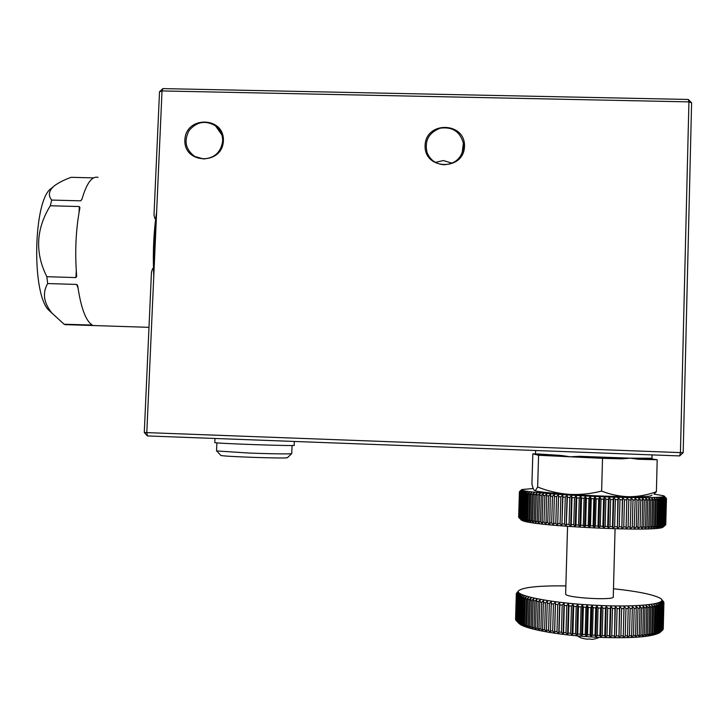 <?xml version="1.0" encoding="UTF-8"?>
<svg xmlns="http://www.w3.org/2000/svg" width="728" height="728" viewBox="0 0 728 728"><rect width="100%" height="100%" fill="white"/><g stroke="black" fill="none" stroke-linecap="round" stroke-linejoin="round"><path stroke-width="1.09" d="M586.44 639.12L590.608 639.038M294.312 441.45L294.167 445.299C299.081 446.391 214.769 443.498 214.796 442.569L214.796 442.506M287.469 457.612L287.414 457.666C287.414 458.758 224.579 456.684 220.893 455.464L220.684 455.228M292.074 445.49L291.746 453.644C291.255 454.145 270.234 453.863 248.83 453.034L216.553 450.941M565.865 585.894C540.54 585.612 525.052 587.041 519.41 590.171C510.555 595.04 551.688 603.466 599.108 605.441C641.668 607.48 670.697 603.421 659.568 597.915C652.243 594.321 636.882 591.263 613.476 588.752M516.971 592.365L518.236 591.627L516.343 593.811L518.281 592.192L516.607 594.421L518.609 592.783L517.153 595.04L519.219 593.384L517.508 595.34L517.99 595.677L520.101 594.003L518.482 595.977L519.119 596.332L521.275 594.63L519.746 596.632L520.538 596.987L522.731 595.267L521.293 597.297L522.24 597.652L524.46 595.913L523.132 597.961L524.224 598.325L526.462 596.56L525.243 598.634L526.49 598.989L528.737 597.206L527.636 599.308L529.019 599.663L531.267 597.852L530.293 599.972L531.813 600.327L534.052 598.489L533.205 600.636L534.862 600.982L537.082 599.117L536.363 601.292L538.147 601.628L540.34 599.745L539.766 601.929L541.668 602.265L543.816 600.354L543.388 602.557L545.409 602.884L547.511 600.946L547.219 603.166L549.349 603.485L551.387 601.519L551.251 603.758L553.471 604.067L555.446 602.074L555.455 604.322L557.757 604.622L559.659 602.602L559.814 604.868L562.207 605.141L564.009 603.103L564.318 605.378L566.775 605.641L568.486 603.576L568.95 605.86L571.462 606.106L573.072 604.013L573.673 606.315L576.23 606.533L577.732 604.422L578.487 606.724L581.071 606.934L582.455 604.795L583.346 607.097L585.958 607.288L587.214 605.132L588.242 607.434L590.863 607.598L591.991 605.423L593.156 607.734L595.777 607.871L596.769 605.678L598.061 607.989L600.664 608.098L601.51 605.887L602.92 608.199L605.496 608.29L606.206 606.06L607.734 608.362L610.273 608.426L610.828 606.187L612.466 608.481L614.951 608.517L615.36 606.269L617.098 608.553L619.519 608.572L619.774 606.306L621.603 608.572L623.951 608.572L624.051 606.297L625.971 608.553L628.228 608.526L628.182 606.251L630.166 608.49L632.332 608.435L632.131 606.151L634.188 608.38L636.254 608.299L635.899 606.015L638.01 608.217L639.957 608.117L639.457 605.832L641.605 608.016L643.434 607.889L642.797 605.605L644.981 607.771L646.682 607.625L645.9 605.341L648.111 607.489L649.667 607.316L648.757 605.041L650.978 607.161L652.397 606.97L651.351 604.704L653.571 606.797L654.854 606.588L653.68 604.331L655.901 606.397L657.02 606.169L655.737 603.922L657.93 605.969L658.904 605.723L657.502 603.476L659.677 605.505L660.487 605.241L658.986 603.011L661.124 605.004L661.77 604.731L660.178 602.511L662.271 604.486L662.762 604.195L661.07 601.992L663.117 603.94L661.679 601.455L663.654 603.366L661.989 600.891L663.9 602.456L661.998 600.309L663.681 601.847L661.725 599.717L663.172 601.219M518.218 622.813L520.229 624.433C528.419 629.82 563.163 635.781 598.243 637.319C631.422 638.529 651.897 636.982 659.686 632.687L662.107 630.594L662.762 604.195M596.769 605.678L595.913 636.955L597.315 635.362L599.918 635.48L600.664 608.098M595.913 636.955L595.031 635.244L595.777 607.871M591.991 605.423L591.136 636.682L592.41 635.098L595.031 635.244M591.136 636.682L590.117 634.952L590.863 607.598M587.214 605.132L586.349 636.363L587.496 634.78L590.117 634.952M586.349 636.363L585.203 634.616L585.958 607.288M582.455 604.795L581.59 635.999L582.591 634.416L585.203 634.616M581.59 635.999L580.316 634.234L581.071 606.934M577.732 604.422L576.858 635.59L577.723 634.015L580.316 634.234M576.858 635.59L575.466 633.806L576.23 606.533M573.072 604.013L572.199 635.144L572.909 633.56L575.466 633.806M572.199 635.144L570.688 633.333L571.462 606.106M568.486 603.576L567.613 634.652L568.177 633.069L570.688 633.333M567.613 634.652L566.002 632.823L566.775 605.641M564.009 603.103L563.126 634.124L563.545 632.532L566.002 632.823M563.126 634.124L561.434 632.277L562.207 605.141M559.659 602.602L558.767 633.551L559.04 631.968L561.434 632.277M558.767 633.551L556.984 631.695L557.757 604.622M555.446 602.074L554.554 632.96L554.672 631.367L556.984 631.695M554.554 632.96L552.689 631.076L553.471 604.067M519.219 623.332L517.699 621.912L520.384 624.387L518.955 622.658L519.746 623.068L521.83 625.125L520.511 623.423L521.448 623.823L523.559 625.88L522.34 624.178L523.432 624.588L525.561 626.626L524.46 624.942L525.698 625.352L527.836 627.381L526.845 625.707L528.228 626.116L530.366 628.128L529.502 626.471L531.021 626.872L533.151 628.865L532.414 627.217L534.07 627.609L536.181 629.593L535.581 627.955L537.364 628.346L539.439 630.302L538.975 628.683L540.886 629.056L542.924 631.003L542.606 629.383L544.626 629.756L546.61 631.677L546.437 630.075L548.566 630.43L550.495 632.332L550.468 630.73L552.689 631.076M519.21 623.65L517.208 621.566L517.99 595.677M516.825 594.712L516.043 620.447L517.208 621.566M516.043 620.356L516.607 594.421M516.434 594.094L515.824 620.11M515.661 619.519L516.343 593.811M516.325 593.584L515.57 619.41M662.798 629.829L663.827 603.057M660.323 632.159L662.789 629.947L663.445 603.639M624.051 606.297L623.232 637.5L625.252 635.853L627.518 635.808L627.372 637.419L629.456 635.753L631.631 635.68L631.331 637.273L633.487 635.599L635.553 635.499L635.098 637.082L637.309 635.398L639.266 635.271L638.665 636.845L640.913 635.144L642.751 634.989L642.005 636.563L644.289 634.843L645.991 634.661L645.117 636.226L647.429 634.498L648.994 634.288L647.975 635.853L650.295 634.097L651.724 633.87L650.577 635.435L652.898 633.669L654.181 633.415L652.916 634.971L656.356 632.923L654.972 634.479L657.266 632.678L658.239 632.386L656.747 633.942L659.832 631.822L658.23 633.378L662.107 630.594M623.232 637.5L623.951 608.572M619.774 606.306L618.946 637.537L620.884 635.908L623.232 635.89M618.946 637.537L619.519 608.572M615.36 606.269L614.532 637.528L616.37 635.899L618.8 635.908M614.532 637.528L614.951 608.517M610.828 606.187L609.991 637.455L611.738 635.844L614.223 635.881M609.991 637.455L609.536 635.799L610.273 608.426M606.206 606.06L605.368 637.337L606.997 635.735L609.536 635.799M605.368 637.337L604.768 635.662L605.496 608.29M601.51 605.887L600.664 637.173L602.183 635.571L604.768 635.662M600.664 637.173L599.918 635.48M516.37 620.829L517.153 595.04M516.725 621.175L517.508 595.34M517.699 621.912L518.482 595.977M518.336 622.313L519.119 596.332M518.955 622.658L519.746 596.632M519.746 623.068L520.538 596.987M520.511 623.423L521.293 597.297M521.448 623.823L522.24 597.652M522.34 624.178L523.132 597.961M523.432 624.588L524.224 598.325M524.46 624.942L525.243 598.634M525.698 625.352L526.49 598.989M526.845 625.707L527.636 599.308M528.228 626.116L529.019 599.663M529.502 626.471L530.293 599.972M531.021 626.872L531.813 600.327M532.414 627.217L533.205 600.636M534.07 627.609L534.862 600.982M535.581 627.955L536.363 601.292M537.364 628.346L538.147 601.628M538.975 628.683L539.766 601.929M540.886 629.056L541.668 602.265M542.606 629.383L543.388 602.557M544.626 629.756L545.409 602.884M546.437 630.075L547.219 603.166M548.566 630.43L549.349 603.485M550.468 630.73L551.251 603.758M554.672 631.367L555.455 604.322M559.04 631.968L559.814 604.868M563.545 632.532L564.318 605.378M568.177 633.069L568.95 605.86M572.909 633.56L573.673 606.315M577.723 634.015L578.487 606.724M582.591 634.416L583.346 607.097M587.496 634.78L588.242 607.434M592.41 635.098L593.156 607.734M597.315 635.362L598.061 607.989M602.183 635.571L602.92 608.199M606.997 635.735L607.734 608.362M611.738 635.844L612.466 608.481M616.37 635.899L617.098 608.553M620.884 635.908L621.603 608.572M625.252 635.853L625.971 608.553M627.518 635.808L628.228 608.526M629.456 635.753L630.166 608.49M631.631 635.68L632.332 608.435M633.487 635.599L634.188 608.38M635.553 635.499L636.254 608.299M637.309 635.398L638.01 608.217M639.266 635.271L639.957 608.117M640.913 635.144L641.605 608.016M642.751 634.989L643.434 607.889M644.289 634.843L644.981 607.771M645.991 634.661L646.682 607.625M647.429 634.498L648.111 607.489M648.994 634.288L649.667 607.316M650.295 634.097L650.978 607.161M651.724 633.87L652.397 606.97M652.898 633.669L653.571 606.797M654.181 633.415L654.854 606.588M655.227 633.187L655.901 606.397M656.356 632.923L657.02 606.169M657.266 632.678L657.93 605.969M658.239 632.386L658.904 605.723M659.013 632.122L659.677 605.505M659.832 631.822L660.487 605.241M660.469 631.54L661.124 605.004M661.115 631.221L661.77 604.731M661.615 630.93L662.271 604.486M662.462 630.293L663.117 603.94M663.008 629.629L663.654 603.366M663.254 628.947L663.9 602.784M518.928 517.635L519.701 492.137L518.755 517.462L521.43 519.974L519.837 518.136L520.62 492.501L521.102 492.647L520.329 518.327L522.322 520.32L520.82 518.491L521.594 492.765L522.24 492.911L521.457 518.691L523.505 520.684L522.085 518.864L522.868 493.038L523.66 493.193L522.886 519.064L524.961 521.057L523.641 519.237L524.424 493.32L525.37 493.475L524.588 519.446L526.69 521.439L525.48 519.619L526.262 493.611L527.354 493.766L526.581 519.828L528.701 521.821L527.6 520.01L528.382 493.912L529.62 494.075L528.837 520.22L530.967 522.213L529.993 520.411L530.767 494.212L532.159 494.376L531.376 520.62L533.497 522.604L532.641 520.811L533.424 494.521L534.953 494.694L534.17 521.02L536.281 523.004L535.562 521.212L536.336 494.84L537.992 495.004L537.219 521.421L539.312 523.396L538.72 521.603L539.503 495.149L541.286 495.322L540.504 521.821L542.569 523.787L542.114 522.003L542.897 495.468L544.799 495.641L544.016 522.213L546.045 524.178L546.51 495.786L548.53 495.959L547.747 522.604L549.731 524.56L550.332 496.105L552.461 496.269L551.678 522.995L553.599 524.943L554.354 496.414L556.574 496.578L555.801 523.368L557.648 525.307L558.549 496.724L560.851 496.887L560.087 523.732L561.861 525.671L562.899 497.024L565.283 497.179L564.519 524.087L566.211 526.016L567.394 497.315L569.842 497.47L569.078 524.433L570.679 526.344L571.243 524.588L572.008 497.606L574.51 497.752L573.755 524.761L575.247 526.663L575.966 524.906L576.722 497.879L579.27 498.016L578.514 525.07L579.898 526.963L580.762 525.207L581.517 498.143L584.093 498.28L583.337 525.361L584.611 527.245L585.612 525.489L586.359 498.389L588.961 498.525L588.215 525.625L589.352 527.509L590.499 525.753L591.245 498.635L593.857 498.753L593.111 525.88L594.121 527.745L595.395 525.989L596.132 498.853L598.744 498.962L598.006 526.107L598.88 527.964L600.282 526.207L601.019 499.062L603.612 499.162L602.875 526.317L603.612 528.155L605.132 526.399L605.869 499.244L608.426 499.344L607.698 526.49L608.29 528.328L609.928 526.572L610.655 499.417L613.176 499.499L612.457 526.653L612.903 528.473L614.641 526.717L615.369 499.572L617.835 499.645L617.417 528.592L619.255 526.835L619.974 499.708L622.385 499.763L621.821 528.692L623.75 526.926L624.46 499.817L626.799 499.872L626.08 528.755L628.1 526.99L628.801 499.909L631.058 499.945L630.193 528.792L632.286 527.026L632.987 499.981L635.144 500.009L634.134 528.81L636.281 527.036L636.982 500.027L639.038 500.045L637.892 528.792L640.085 527.017L640.786 500.063L642.724 500.063L642.032 526.999L641.432 528.755L643.679 526.972L644.362 500.063L646.182 500.063L645.499 526.935L644.753 528.683L647.037 526.899L647.72 500.054L649.403 500.036L648.73 526.854L647.847 528.592L650.15 526.799L650.823 500.018L652.379 499.99L651.706 526.744L650.686 528.473L652.998 526.681L653.671 499.963L655.082 499.927L654.417 526.608L653.271 528.337L655.591 526.535L656.256 499.89L657.52 499.836L656.856 526.444L655.591 528.164L657.894 526.362L658.558 499.79L659.677 499.736L659.013 526.262L657.63 527.982L659.923 526.171L660.578 499.672L661.543 499.608L660.878 526.053L659.386 527.773L661.652 525.953L662.307 499.545L663.108 499.463L662.462 525.825L660.86 527.536L663.09 525.716L663.745 499.39L664.382 499.299L663.736 525.58L662.043 527.29L664.227 525.461L664.873 499.226L665.356 499.126L664.71 525.316L662.935 527.017L665.064 525.188L665.711 499.035L665.383 525.034L663.527 526.726L665.592 524.897L666.402 498.725L665.592 524.897M519.837 518.136L520.329 518.327M520.82 518.491L521.457 518.691M522.085 518.864L522.886 519.064M523.641 519.237L524.588 519.446M525.48 519.619L526.581 519.828M527.6 520.01L528.837 520.22M529.993 520.411L531.376 520.62M532.641 520.811L534.17 521.02M535.562 521.212L537.219 521.421M538.72 521.603L540.504 521.821M542.114 522.003L544.016 522.213M545.736 522.395L547.747 522.604M549.558 522.786L551.678 522.995M553.58 523.168L555.801 523.368M557.775 523.541L560.087 523.732M562.134 523.905L564.519 524.087M566.63 524.251L569.078 524.433M571.243 524.588L573.755 524.761M575.966 524.906L578.514 525.07M580.762 525.207L583.337 525.361M585.612 525.489L588.215 525.625M590.499 525.753L593.111 525.88M595.395 525.989L598.006 526.107M600.282 526.207L602.875 526.317M605.132 526.399L607.698 526.49M609.928 526.572L612.457 526.653M614.641 526.717L617.116 526.781M619.255 526.835L621.667 526.881M623.75 526.926L626.089 526.963M628.1 526.99L630.348 527.008M632.286 527.026L634.443 527.036M636.281 527.036L638.338 527.026M640.085 527.017L642.032 526.999M643.679 526.972L645.499 526.935M647.037 526.899L648.73 526.854M650.15 526.799L651.706 526.744M652.998 526.681L654.417 526.608M655.591 526.535L656.856 526.444M657.894 526.362L659.013 526.262M659.923 526.171L660.878 526.053M661.652 525.953L662.462 525.825M663.09 525.716L663.736 525.58M664.227 525.461L664.71 525.316M665.756 524.651L666.466 498.507L664.573 496.496L666.402 498.434M518.664 517.171L519.401 491.791L521.312 489.999L519.446 491.691M519.483 517.972L519.928 492.255L521.703 490.426L519.701 492.137M519.155 517.79L519.928 492.255M520.893 519.765L521.976 520.384C531.158 526.226 659.641 532.377 663.181 527.026L663.499 526.744M533.233 488.515L521.794 489.544L521.794 490.044C523.923 491.873 561.024 495.085 601.273 496.696C641.586 498.325 670.333 497.743 663.326 495.704L653.99 494.112L656.401 491.682C647.592 494.967 638.529 496.66 629.22 496.733C640.631 496.815 647.629 496.587 650.213 496.041L651.05 495.613M520.62 492.501L522.313 490.663L520.256 492.383M521.594 492.765L523.214 490.909L521.102 492.647M522.868 493.038L524.388 491.163L522.24 492.911M524.424 493.32L525.853 491.427L523.66 493.193M526.262 493.611L527.582 491.709L525.37 493.475M528.382 493.912L529.593 491.991L527.354 493.766M530.767 494.212L531.859 492.274L529.62 494.075M533.424 494.521L534.398 492.574L532.159 494.376M536.336 494.84L537.173 492.874L534.953 494.694M539.503 495.149L540.203 493.175L537.992 495.004M542.897 495.468L543.461 493.475L541.286 495.322M546.51 495.786L546.937 493.775L544.799 495.641M550.332 496.105L550.614 494.075L548.53 495.959M554.354 496.414L554.49 494.376L552.461 496.269M558.549 496.724L558.531 494.676L556.574 496.578M562.899 497.024L562.735 494.967L560.851 496.887M567.394 497.315L567.085 495.249L565.283 497.179M572.008 497.606L571.544 495.522L569.842 497.47M576.722 497.879L576.112 495.795L574.51 497.752M581.517 498.143L580.762 496.05L579.27 498.016M586.359 498.389L585.467 496.296L584.093 498.28M591.245 498.635L590.208 496.523L588.961 498.525M596.132 498.853L594.967 496.742L593.857 498.753M601.019 499.062L599.726 496.951L598.744 498.962M605.869 499.244L604.449 497.133L603.612 499.162M610.655 499.417L609.127 497.306L608.426 499.344M615.369 499.572L613.731 497.461L613.176 499.499M619.974 499.708L618.236 497.597L617.835 499.645M624.46 499.817L622.631 497.706L622.385 499.763M628.801 499.909L626.899 497.806L626.799 499.872M632.987 499.981L631.003 497.879L631.058 499.945M636.982 500.027L634.934 497.943L635.144 500.009M640.786 500.063L638.684 497.97L639.038 500.045M644.362 500.063L642.223 497.988L642.724 500.063M647.72 500.054L645.536 497.988L646.182 500.063M650.823 500.018L648.621 497.961L649.403 500.036M653.671 499.963L651.46 497.916L652.379 499.99M656.256 499.89L654.035 497.852L655.082 499.927M658.558 499.79L656.356 497.77L657.52 499.836M660.578 499.672L658.385 497.67L659.677 499.736M662.307 499.545L660.141 497.552L661.543 499.608M663.745 499.39L661.615 497.415L663.108 499.463M664.873 499.226L662.789 497.26L664.382 499.299M665.711 499.035L663.672 497.088L665.356 499.126M666.238 498.835L664.264 496.905L666.029 498.935M666.466 498.625L664.564 496.705L666.402 498.725M519.519 492.019L521.366 490.208L519.428 491.91M626.899 497.806L626.08 528.755M622.631 497.706L621.821 528.692M618.236 497.597L617.417 528.592M613.731 497.461L612.903 528.473M609.127 497.306L608.29 528.328M604.449 497.133L603.612 528.155M599.726 496.951L598.88 527.964M594.967 496.742L594.121 527.745M590.208 496.523L589.352 527.509M585.467 496.296L584.611 527.245M580.762 496.05L579.898 526.963M576.112 495.795L575.247 526.663M571.544 495.522L570.679 526.344M567.085 495.249L566.211 526.016M562.735 494.967L561.861 525.671M558.531 494.676L557.648 525.307M615.069 528.81L613.267 596.733C615.852 600.755 565.51 597.934 565.638 594.094L565.647 593.811M568.996 494.348C590.49 495.723 610.555 496.523 629.22 496.733C619.883 496.514 610.683 494.63 601.628 491.082C590.763 493.848 579.879 494.931 568.996 494.348C558.094 493.466 547.647 491.018 537.637 487.014L535.435 490.554L534.552 490.545L536.254 491.082C541.177 492.11 552.088 493.202 568.996 494.348M534.552 490.545C533.597 489.826 532.714 487.624 531.922 483.929L532.823 453.835L535.426 453.899M651.97 495.149L650.213 496.041M652.679 459.113L651.997 458.24L630.221 458.158L621.985 458.84L602.52 458.331L601.628 491.082M602.52 458.331L538.584 455.264L537.637 487.014M538.584 455.264L532.823 453.835M657.193 459.741L638.347 459.259L652.852 459.141L657.193 459.741L656.401 491.682M621.985 458.84L579.67 457.239L579.898 456.338L630.221 458.158L638.347 459.259M579.898 456.338L570.06 456.774L561.06 455.446L560.542 456.32L536.49 454.745L537.346 453.917L535.626 454.527L535.59 450.514M535.49 453.972L534.771 454.317M52.744 187.196L51.561 188.243C33.825 198.116 31.122 290.172 47.966 309.391L52.234 313.431M93.603 177.878L71.144 177.314C64.064 179.898 58.422 182.764 54.227 185.904C48.74 190.691 47.912 195.413 51.734 200.073L80.672 200.837L81.891 199.454C86.587 183.228 91.965 175.867 98.034 177.377M96.524 325.634L66.066 324.652M92.247 324.997L92.119 324.906C85.74 320.793 80.963 307.889 77.769 286.186L77.65 285.604M92.265 325.052L64.1 324.242L51.897 313.04C43.662 302.803 42.251 292.965 47.675 283.556L76.695 284.43L77.505 285.23M76.649 276.212L76.631 275.766C74.775 251.606 75.849 229.056 79.853 208.126L79.907 207.744M76.64 276.376L75.94 277.577L46.838 276.704C34.835 252.68 35.981 229.038 50.296 205.769L79.325 206.543L79.907 207.607M51.734 200.073L50.296 205.769M64.1 324.242L66.166 324.834M46.838 276.704L47.675 283.556M156.638 211.948C153.654 231.886 152.698 253.244 153.781 276.03M155.246 224.351L153.544 262.48M683.173 452.67L679.661 455.928L680.434 452.607L683.173 452.67L691.6 102.83L688.925 101.884L688.297 99.463L691.6 102.83M679.661 455.928L147.402 435.936L144.29 432.514L680.434 452.607L688.925 101.884L162.026 90.936L159.514 91.755L162.872 88.607L688.297 99.463M162.872 88.607L162.026 90.936L146.801 432.641L147.402 435.936M464.491 146.41C463.863 171.153 424.014 170.17 425.088 145.491C425.716 120.839 465.483 121.694 464.491 146.41M223.378 140.832C222.531 165.283 183.593 164.328 184.876 139.94C185.731 115.57 224.579 116.407 223.378 140.832M144.29 432.514L151.451 272.263L152.607 268.577M154.846 218.491L153.999 215.124L159.514 91.755M203.476 158.95C214.678 158.103 221.066 152.125 222.65 141.014C222.741 134.735 220.347 129.666 215.479 125.817C205.524 120.047 196.742 121.612 189.125 130.503C183.684 140.832 185.54 149.486 194.685 156.438L203.476 158.95M435.389 162.353L443.425 160.542L452.106 163.208M444.135 164.737C455.582 163.882 462.062 157.83 463.581 146.583L463.381 143.225C460.087 131.568 452.361 126.563 440.185 128.192C428.746 132.66 424.369 140.786 427.063 152.571C430.212 160.078 435.899 164.137 444.135 164.737M561.06 455.446L537.346 453.917M80.672 200.837L81.964 199.199M91.801 325.143L91.592 324.57M78.032 288.033L76.695 284.43M75.94 277.577L76.267 270.834M79.043 212.412L79.325 206.543M599.408 637.373C592.756 639.976 592.082 639.102 591.172 639.348M586.814 639.157C580.826 637.992 581.863 638.438 577.213 635.881M214.969 438.465L214.796 442.569M216.544 451.023L216.889 442.842M287.414 457.666L291.746 453.644M220.893 455.464L216.889 451.132M659.686 632.687L661.952 630.712M520.229 624.433L518.209 622.24M521.603 489.716L521.121 490.171M663.181 527.026L664.2 526.116M521.976 520.384L519.928 518.172M568.468 494.312L568.45 495.022M567.558 526.399L565.638 594.094M615.934 496.496L615.906 497.206M536.254 491.082L535.435 490.554M651.933 458.267L652.024 454.891M47.966 309.391L51.897 313.04M65.129 324.624L148.985 327.336M215.479 125.817L221.876 134.935M463.381 143.225L462.125 153.18"/></g></svg>
